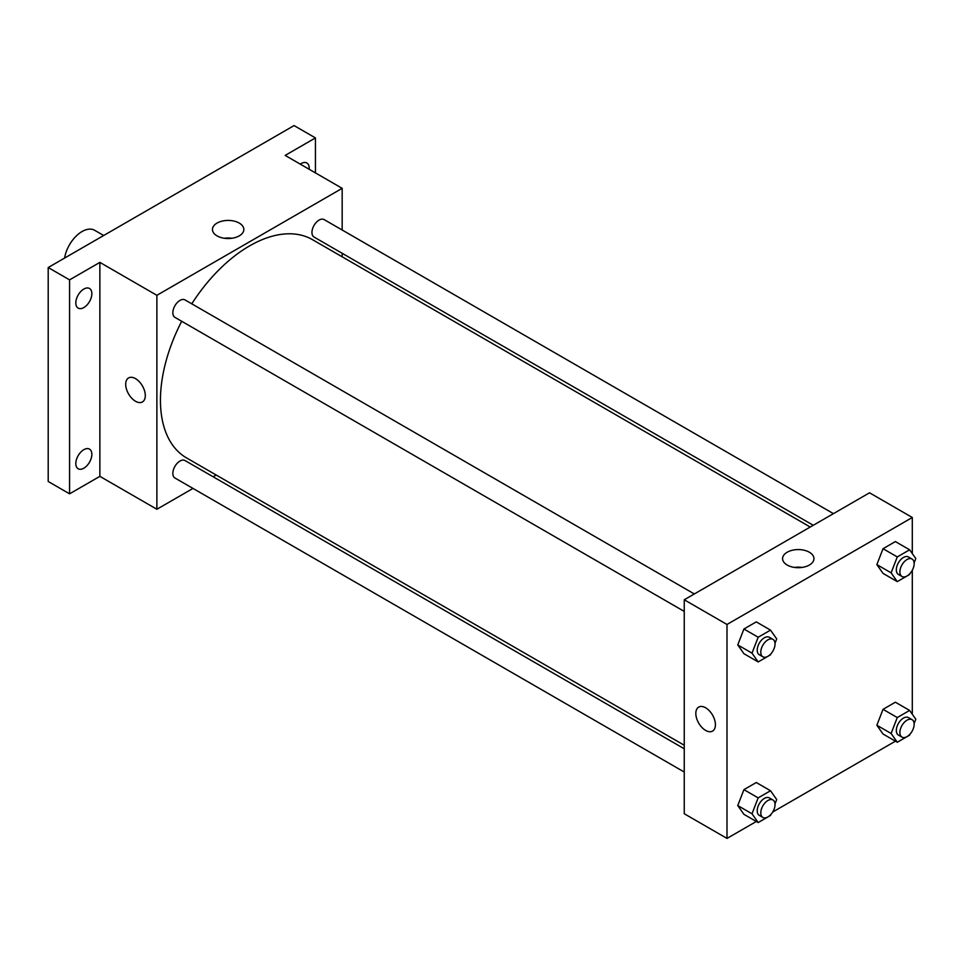 <?xml version="1.0" encoding="UTF-8"?>
<svg xmlns="http://www.w3.org/2000/svg" width="964" height="964" viewBox="0 0 964 964"><rect width="100%" height="100%" fill="white"/><g stroke="black" fill="none" stroke-linecap="round" stroke-linejoin="round"><path stroke-width="1.45" d="M103.678 235.493L94.653 230.288A25.197 14.544 120 0 0 76.927 235.361A25.197 14.544 120 0 0 64.6 258.063M192.981 488.423L156.879 509.257L99.87 476.349L69.577 493.833L48.2 481.482L48.2 267.534L294.068 125.585L315.445 137.924L315.445 172.893M216.189 475.023L213.14 476.782M83.832 468.203A11.339 6.543 -60 0 1 78.168 468.757A11.339 6.543 -60 0 1 76.421 459.671A11.339 6.543 -60 0 1 83.832 449.682A11.339 6.543 -60 0 1 89.507 449.116A11.339 6.543 -60 0 1 91.243 458.201A11.339 6.543 -60 0 1 83.832 468.203M83.832 307.564A11.339 6.543 -60 0 1 78.168 308.131A11.339 6.543 -60 0 1 76.421 299.045A11.339 6.543 -60 0 1 83.832 289.055A11.339 6.543 -60 0 1 89.507 288.489A11.339 6.543 -60 0 1 91.243 297.575A11.339 6.543 -60 0 1 83.832 307.564M99.87 476.349L99.87 262.389L69.577 279.873L48.2 267.534M69.577 493.833L69.577 279.873M156.879 509.257L156.879 295.309L99.87 262.389M156.879 295.309L342.172 188.329L285.163 155.409L315.445 137.924M217.045 235.879A15.689 9.062 180 0 1 212.454 229.468A15.689 9.062 180 0 1 228.143 220.419A15.689 9.062 180 0 1 243.832 229.468A15.689 9.062 180 0 1 234.144 237.843A15.689 9.062 180 0 1 217.045 235.879M300.286 164.145A11.339 6.543 -60 0 1 301.19 163.555A11.339 6.543 -60 0 1 306.865 163A11.339 6.543 -60 0 1 309.155 169.266M181.702 321.265A125.983 72.734 120 0 0 160.446 400.229A125.983 72.734 120 0 0 186.534 457.9L684.247 745.244M810.23 527.043L312.517 239.687A125.983 72.734 120 0 0 191.776 303.817M342.172 188.329L342.172 230.01M342.172 253.291L342.172 256.81M833.438 513.643L324.121 219.587A10.074 5.82 120 0 0 316.349 222.298A10.074 5.82 120 0 0 311.95 232.432A10.074 5.82 120 0 0 314.035 237.048L813.279 525.284M684.247 748.775L185.004 460.539A10.074 5.82 120 0 0 177.243 463.238A10.074 5.82 120 0 0 172.845 473.384A10.074 5.82 120 0 0 174.93 477.999L684.247 772.044M684.247 611.417L174.93 317.361A10.074 5.82 -60 0 1 174.93 305.721A10.074 5.82 -60 0 1 185.004 299.912L694.321 593.957M145.299 395.602A13.858 8.001 60 0 1 142.431 401.94A13.858 8.001 60 0 1 128.574 393.939A13.858 8.001 60 0 1 128.574 377.936A13.858 8.001 60 0 1 139.25 381.648A13.858 8.001 60 0 1 145.299 395.602M142.431 401.94A13.858 8.001 60 0 1 128.574 393.939A13.858 8.001 60 0 1 128.574 377.936M224.347 238.265A15.689 9.062 180 0 1 231.95 238.265M756.318 821.497L727.001 838.415L684.247 813.736L684.247 599.777L869.54 492.797L912.293 517.487L912.293 553.589M912.293 730.881L911.811 731.724M895.436 741.171L772.706 812.037M883.036 573.387L876.854 564.603L883.036 548.697L895.375 541.575L883.036 548.697L876.854 564.603L883.036 573.387L897.279 581.617L891.11 572.833L897.279 556.927L909.63 549.805L915.8 558.578L914.113 562.916M743.919 814.327L737.749 805.555L743.919 789.649L756.27 782.515L743.919 789.649L737.749 805.555L743.919 814.327L758.174 822.557L752.004 813.785L758.174 797.879L770.513 790.745L776.695 799.53L775.008 803.868M912.293 570.254L912.293 714.228M727.001 838.415L727.001 624.467L912.293 517.487M883.036 734.014L876.854 725.241L883.036 709.335L895.375 702.202L883.036 709.335L876.854 725.241L883.036 734.014L897.279 742.244L891.11 733.471L897.279 717.553L909.63 710.432L915.8 719.216L914.113 723.554M743.919 653.7L737.749 644.916L743.919 629.01L756.27 621.888L743.919 629.01L737.749 644.916L743.919 653.7L758.174 661.931L752.004 653.146L758.174 637.24L770.513 630.119L776.695 638.891L775.008 643.229M727.001 624.467L684.247 599.777M787.178 565.037A15.689 9.062 180 0 1 782.575 558.626A15.689 9.062 180 0 1 798.264 549.576A15.689 9.062 180 0 1 813.953 558.626A15.689 9.062 180 0 1 804.277 567.001A15.689 9.062 180 0 1 787.178 565.037M715.421 724.759A13.858 8.001 60 0 1 712.553 731.098A13.858 8.001 60 0 1 698.695 723.096A13.858 8.001 60 0 1 698.695 707.094A13.858 8.001 60 0 1 709.371 710.805A13.858 8.001 60 0 1 715.421 724.759M712.553 731.098A13.858 8.001 60 0 1 698.695 723.096A13.858 8.001 60 0 1 698.695 707.094M794.469 567.422A15.689 9.062 180 0 1 802.072 567.422M770.899 653.821L770.513 654.797L758.174 661.931M772.947 639.349L769.38 637.288A10.074 5.82 120 0 0 761.62 640A10.074 5.82 120 0 0 757.222 650.134A10.074 5.82 120 0 0 759.307 654.749L762.873 656.809A10.074 5.82 120 0 0 772.947 650.989A10.074 5.82 120 0 0 772.947 639.349A10.074 5.82 120 0 0 765.187 642.048A10.074 5.82 120 0 0 760.789 652.194A10.074 5.82 120 0 0 762.873 656.809M752.004 653.146L737.749 644.916M758.174 637.24L743.919 629.01M770.513 630.119L756.27 621.888M910.004 573.508L909.63 574.484L897.279 581.617M912.065 559.036L908.498 556.975A10.074 5.82 120 0 0 900.725 559.674A10.074 5.82 120 0 0 896.327 569.82A10.074 5.82 120 0 0 898.412 574.436L901.979 576.496A10.074 5.82 120 0 0 912.065 570.676A10.074 5.82 120 0 0 912.065 559.036A10.074 5.82 120 0 0 904.292 561.735A10.074 5.82 120 0 0 899.894 571.881A10.074 5.82 120 0 0 901.979 576.496M891.11 572.833L876.854 564.603M897.279 556.927L883.036 548.697M909.63 549.805L895.375 541.575M770.899 814.46L770.513 815.436L758.174 822.557M772.947 799.987L769.38 797.927A10.074 5.82 120 0 0 761.62 800.626A10.074 5.82 120 0 0 757.222 810.772A10.074 5.82 120 0 0 759.307 815.387L762.873 817.436A10.074 5.82 120 0 0 772.947 811.616A10.074 5.82 120 0 0 772.947 799.987A10.074 5.82 120 0 0 765.187 802.687A10.074 5.82 120 0 0 760.789 812.821A10.074 5.82 120 0 0 762.873 817.436M752.004 813.785L737.749 805.555M758.174 797.879L743.919 789.649M770.513 790.745L756.27 782.515M910.004 734.146L909.63 735.122L897.279 742.244M912.065 719.662L908.498 717.614A10.074 5.82 120 0 0 900.725 720.313A10.074 5.82 120 0 0 896.327 730.459A10.074 5.82 120 0 0 898.412 735.062L901.979 737.123A10.074 5.82 120 0 0 912.065 731.302A10.074 5.82 120 0 0 912.065 719.662A10.074 5.82 120 0 0 904.292 722.373A10.074 5.82 120 0 0 899.894 732.507A10.074 5.82 120 0 0 901.979 737.123M891.11 733.471L876.854 725.241M897.279 717.553L883.036 709.335M909.63 710.432L895.375 702.202"/></g></svg>
